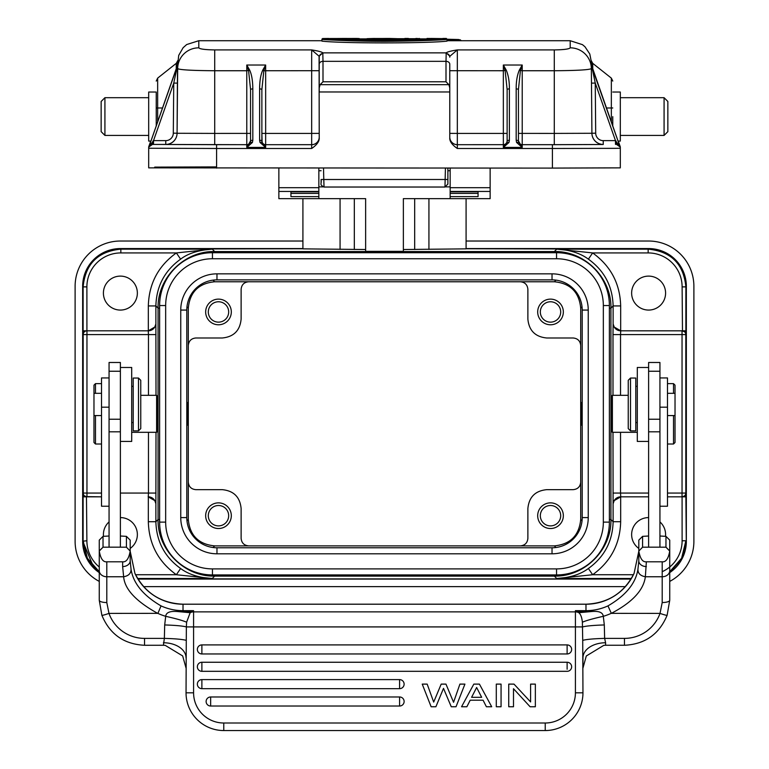 <?xml version="1.0" encoding="UTF-8"?>
<svg xmlns="http://www.w3.org/2000/svg" width="769" height="769" viewBox="0 0 769 769"><rect width="100%" height="100%" fill="white"/><g stroke="black" fill="none" stroke-linecap="round" stroke-linejoin="round"><path stroke-width="1.15" d="M447.885 174.573L447.885 170.737L450.153 170.737M321.115 182.599L321.115 179.494C321.798 184.262 319.116 184.377 323.999 187.03L445.001 187.03L447.885 184.012L447.885 168.103M177.476 65.596L148.898 146.908L177.716 64.529L177.081 133.277L214.714 133.412L214.714 70.738C192.01 70.575 179.658 69.864 177.649 68.624A21.128 20.974 0.5 0 1 198.806 47.832L198.806 40.719L321.932 40.719L321.932 39.161L322.653 38.546L321.932 39.152A1034.276 180.494 90 0 1 322.076 39.142M262.767 70.123L263.844 70.738L265.651 65.019L265.651 133.412L261.873 133.393L261.873 140.9L261.873 89.54A2.269 0.625 180 0 0 259.614 88.916C259.643 80.889 260.691 74.622 262.767 70.123L265.651 65.019L246.782 65.019L246.782 70.738L214.714 70.738L214.714 49.918C205.121 49.764 199.825 49.072 198.815 47.822M214.714 49.918L311.676 49.918C318.155 50.937 321.865 51.927 322.797 52.869L319.087 56.214L319.222 137.151A7.546 7.546 0 0 1 311.676 144.697L265.651 144.697L265.651 147.427L246.782 147.427L246.782 144.668A3.778 3.778 180 0 0 250.559 140.9L246.782 147.427L252.424 142.448L250.309 142.265A3.778 3.778 180 0 1 246.782 144.697L152.454 144.428L148.898 146.927L177.514 65.528L177.081 133.277A11.324 11.324 180 0 1 165.758 144.495L214.714 144.668L214.714 133.412L250.559 133.393L250.559 140.919A2.269 0.625 180 0 1 252.818 140.294L252.424 142.448M446.001 53.503A3.778 3.662 0 0 1 449.778 57.166L449.913 56.214L446.203 52.869L322.797 52.869L322.999 61.328L446.001 61.328L446.001 81.783L448.894 84.677L449.778 87.839L449.778 64.202A3.778 2.884 180 0 0 446.001 61.328L446.203 52.869C447.27 51.888 450.97 50.908 457.324 49.918L554.286 49.918C563.869 49.764 569.175 49.072 570.204 47.832L570.194 40.719L447.068 40.719M447.068 39.469L447.068 41.122C428.4 43.429 341.984 43.535 321.932 41.122L321.932 39.469L322.865 38.883L446.164 38.883L322.865 38.883C343.974 41.18 425.026 41.18 446.135 38.883L447.068 39.469C433.178 40.478 412.655 41.103 385.49 41.334C359.104 41.382 334.102 40.257 321.932 39.469M321.115 179.494L323.787 179.504L324.028 186.857M198.806 40.719L186.704 44.535L183.128 47.707L178.716 55.378L177.677 64.692L177.697 61.77L176.274 64.606L176.236 69.143L176.274 64.606M177.716 64.529L177.687 63.933M177.158 67.114L173.746 83.081L177.514 83.129M319.087 56.214L311.676 49.918L311.676 133.412L265.651 133.412L265.651 144.668A3.778 3.778 0 0 1 261.873 140.9L261.873 140.929A2.269 0.625 180 0 0 259.614 140.294L260.009 142.448L265.651 147.427L262.123 142.265L261.873 133.393M319.222 91.886L319.222 71.69M261.873 89.54L263.844 70.738L319.222 70.7L319.222 57.166A3.778 3.662 180 0 1 322.999 53.503M260.009 142.448L262.123 142.265A3.778 3.778 180 0 0 265.651 144.697L311.676 144.668A7.546 7.546 0 0 0 319.222 137.122A7.546 7.546 0 0 1 311.676 144.668L311.676 133.412L319.222 133.373M449.778 64.202L449.778 91.886M446.001 81.783L322.999 81.783L320.106 84.677L319.222 87.839M449.778 87.839L449.778 91.972L319.222 91.972M149.051 145.87L148.686 147.504A3.778 3.778 180 0 1 149.051 145.87A3.778 3.778 180 0 0 148.686 147.504L148.686 167.863L552.402 168.103L552.402 148.484L457.324 148.484L457.324 144.697A7.546 7.546 0 0 1 449.778 137.151L449.778 91.972M449.913 56.214L457.324 49.918L457.324 133.412L503.349 133.412L503.349 144.668L457.324 144.697L503.349 144.668A3.778 3.778 0 0 0 507.127 140.9L506.877 142.265L508.991 142.448L503.349 147.427L503.349 144.697A3.778 3.778 180 0 0 506.877 142.265L503.349 147.427L522.218 147.427L516.576 142.448L516.182 140.294L516.182 88.916C516.124 81.447 517.172 75.179 519.335 70.123L522.218 65.019L522.218 70.738L554.286 70.738C576.798 70.575 589.15 69.873 591.351 68.624A21.128 20.974 179.5 0 0 570.204 47.832M591.323 64.711L591.303 61.847M615.959 140.842L616.546 144.428L620.102 146.927L615.488 140.64L595.254 83.081L591.486 83.129L591.332 66.009L591.919 133.277L554.286 133.412L554.286 144.668L603.242 144.495A11.324 11.324 0 0 1 591.919 133.277L595.696 133.162L595.254 83.081L591.313 63.933M591.842 67.114L620.102 146.898L591.524 65.596M592.726 64.529L592.774 69.143L592.726 64.529M612.768 126.039L612.768 116.648M618.055 141.083L620.314 141.083L620.314 92.03L612.768 92.03M664.08 97.692L667.857 101.47L667.857 131.653L664.08 135.421L664.08 97.692L620.314 97.692M620.314 147.504L619.949 145.87A3.778 3.778 0 0 1 620.314 147.504L620.314 148.244L615.142 148.34L552.402 148.484L552.402 144.697L522.218 144.697L522.218 147.427L518.441 140.919L518.441 89.54L520.411 70.738L522.218 65.019L503.349 65.019L505.156 70.738L507.127 89.54L507.127 140.919L507.127 133.393L503.349 133.412L503.349 70.738L449.778 70.7M619.545 145.312L619.035 143.88M552.402 168.103L620.314 167.863L620.314 148.244A3.778 3.778 0 0 0 616.546 144.476A3.778 3.778 0 0 1 620.314 148.244M457.324 148.484C452.037 144.86 449.519 141.304 449.778 137.814M319.222 137.814C319.481 141.304 316.963 144.86 311.676 148.484L311.676 144.668M449.778 137.122A7.546 7.546 180 0 0 457.324 144.668L457.324 133.412L449.778 133.373M506.233 70.123L503.349 70.738L503.349 65.019L506.233 70.123C508.415 75.295 509.463 81.552 509.386 88.916A2.269 0.625 180 0 0 507.127 89.54M503.349 144.668A3.778 3.778 0 0 0 507.127 140.9A2.269 0.625 0 0 1 509.386 140.294L508.991 142.448M519.335 70.123L522.218 70.738L522.218 144.697A3.778 3.778 180 0 1 518.691 142.265L516.576 142.448M516.182 88.916A2.269 0.625 0 0 1 518.441 89.54M518.441 140.9A3.778 3.778 180 0 0 522.218 144.668A3.778 3.778 180 0 1 518.441 140.9L518.441 140.9A2.269 0.625 180 0 0 516.182 140.294M552.402 144.697L603.242 144.495M620.102 146.927L591.284 64.529M603.242 144.361L603.242 140.64L615.488 140.64L615.488 144.428M216.598 168.103L216.598 148.484L148.686 148.244A3.778 3.778 0 0 1 152.454 144.476M149.955 143.89L149.455 145.312M156.232 92.03L156.232 126.039L156.232 92.03L148.686 92.03L148.686 141.083L150.945 141.083M104.92 135.421L101.143 131.653L101.143 101.47L104.92 97.692L104.92 135.421L148.686 135.421M148.898 146.312L150.734 141.083M165.758 140.64A7.546 7.546 0 0 0 173.304 133.162L173.746 83.081L153.512 140.64L165.758 140.64L165.758 144.428L153.512 144.428L153.512 140.64L148.898 146.927M153.512 144.428L152.454 144.428L153.041 140.842M246.782 144.668L246.782 70.738L249.665 70.123L246.782 65.019L248.589 70.738L250.559 89.54L250.559 140.919A3.778 3.778 180 0 1 246.782 144.668L214.714 144.668M249.665 70.123C251.703 74.487 252.761 80.755 252.818 88.916A2.269 0.625 180 0 0 250.559 89.54M445.424 168.103L444.972 186.857M447.068 39.825L460.987 40.719M460.381 39.853L447.058 39.219L458.785 39.536L460.987 40.449M446.135 38.7L447.029 39.296M359.2 38.546L359.921 39.152L356.797 38.45L322.653 38.546M350.424 39.142L350.51 38.575L350.424 39.142L350.51 38.575L356.768 38.45M343.185 38.45L346.829 38.45M331.429 39.142L331.343 38.575L331.429 39.142L331.343 38.575L343.08 38.45M322.596 38.546L328.584 38.45M328.267 39.277L328.767 38.661M334.592 39.277L334.111 38.661M340.927 39.084L340.927 38.508L340.927 39.084M347.261 39.277L347.742 38.661M353.586 39.277L353.086 38.661M366.255 39.277L367.111 38.661L386.519 38.45M374.474 38.45L367.053 38.671L370.571 38.661L371.004 39.277M374.167 39.123L373.734 38.517L370.571 38.661M389.998 39.123L390.421 38.517L373.734 38.517M393.161 39.277L393.593 38.661L390.421 38.517M397.909 39.277L397.054 38.661L393.593 38.661M397.112 38.671L389.46 38.45L397.112 38.671M374.118 38.498L390.056 38.498M404.244 39.277L404.85 38.661L404.244 39.056M408.993 39.286L408.387 38.661L404.85 38.661M439.858 39.277L440.195 38.661L426.997 38.45L442.838 38.613L442.233 39.181L442.838 38.45L442.233 39.056M415.327 39.277L415.923 38.661L415.327 39.056M420.076 39.277L419.47 38.661L415.923 38.661M446.981 39.286L446.376 38.661L440.195 38.661M340.946 39.209L428.054 39.209L380.203 40.123L341.109 39.209M359.421 39.834L409.579 39.834M426.689 39.834C418.413 40.19 387.672 41.661 342.32 39.834M450.153 198.652L490.141 198.652L490.141 187.694L450.153 187.694L450.153 191.827L478.068 191.827L478.068 193.413L450.153 193.413L450.153 198.652L403.369 198.652L403.369 251.348L365.631 251.348L365.631 198.652L278.859 198.652L278.859 187.694L318.847 187.694L318.847 191.443L278.859 191.443M478.068 191.827L478.068 196.614L450.153 196.614M450.153 187.694L450.153 168.103M478.068 191.846L450.153 191.846L450.153 193.413M302.909 241.024L120.387 241.024A45.275 45.275 0 0 0 75.112 286.299L75.112 541.357A45.275 45.275 0 0 0 99.259 581.402M669.741 581.402A45.275 45.275 0 0 0 693.888 541.357L693.888 286.299A45.275 45.275 0 0 0 648.613 241.024L466.091 241.024M365.631 249.521L302.909 248.858L302.909 198.652M143.62 586.632L625.38 586.632M99.259 572.617A37.729 37.729 0 0 1 82.658 541.357L82.658 286.299A37.729 37.729 0 0 1 120.387 248.57L302.909 248.57M631.013 579.086L137.987 579.086M669.741 572.617A37.729 37.729 0 0 0 686.342 541.357L686.342 286.299A37.729 37.729 0 0 0 648.613 248.57L466.091 248.57M466.091 198.652L466.091 248.858L403.369 249.521M99.259 571.713L87.397 558.227L83.119 540.78L83.119 496.832L86.916 496.832L83.119 495.38L83.187 493.064L86.955 493.064L86.955 496.832L101.518 496.832L85.695 496.62M621.727 330.814L682.507 330.843M213.042 547.509L214.657 545.884L554.343 545.884C570.348 544.317 579.134 535.532 580.701 519.527L580.701 419.47M555.958 280.137L554.343 281.771C570.348 283.328 579.134 292.114 580.701 308.119L580.701 408.176M188.299 345.531C188.751 340.946 191.26 338.437 195.845 337.985L222.289 337.985C233.728 336.86 240.005 330.583 241.12 319.154L241.12 289.307C241.572 284.722 244.09 282.213 248.675 281.771L214.657 281.771C198.652 283.328 189.866 292.114 188.299 308.119L188.299 408.176M188.299 424.911L188.299 519.527L186.973 520.844M218.483 299.122A12.833 12.833 0 0 0 205.659 311.954A12.833 12.833 0 0 0 218.483 324.778A12.833 12.833 0 0 0 231.315 311.954A12.833 12.833 0 0 0 218.483 299.122A12.833 12.833 0 0 1 231.315 311.954M187.896 424.959L187.79 425.142C187.021 425.863 187.021 401.889 187.79 402.504L187.896 402.696M187.674 402.696L188.299 402.696L188.299 424.959L187.674 424.959M248.666 545.884C244.081 545.432 241.572 542.924 241.12 538.338L241.12 508.492C240.005 497.062 233.728 490.785 222.289 489.661L195.835 489.661C191.26 489.219 188.751 486.7 188.299 482.115M214.657 545.884C198.642 544.327 189.866 535.541 188.299 519.527M218.483 502.868A12.833 12.833 0 0 0 205.659 515.701A12.833 12.833 0 0 0 218.483 528.524A12.833 12.833 0 0 0 231.315 515.701A12.833 12.833 0 0 0 218.483 502.868A12.833 12.833 0 0 1 231.315 515.701M228.672 515.701A10.189 10.189 0 0 0 218.483 505.512A10.189 10.189 0 0 0 208.303 515.701A10.189 10.189 0 0 0 218.483 525.89A10.189 10.189 0 0 0 228.672 515.701M218.483 528.524A12.833 12.833 0 0 1 205.659 515.701M520.325 545.884C524.91 545.442 527.428 542.924 527.88 538.348L527.88 508.492C528.995 497.062 535.272 490.785 546.711 489.661L573.155 489.661C577.74 489.219 580.259 486.71 580.701 482.125M550.517 502.868A12.833 12.833 0 0 0 537.685 515.701A12.833 12.833 0 0 0 550.517 528.524A12.833 12.833 0 0 0 563.341 515.701A12.833 12.833 0 0 0 550.517 502.868L550.517 502.868A12.833 12.833 0 0 0 537.685 515.701M560.697 515.701A10.189 10.189 0 0 0 550.517 505.512A10.189 10.189 0 0 0 540.328 515.701A10.189 10.189 0 0 0 550.517 525.89A10.189 10.189 0 0 0 560.697 515.701M581.104 402.696L581.21 402.504C581.979 401.783 581.979 425.757 581.21 425.142L581.104 424.959M581.326 402.696L580.701 402.696L580.701 424.959L581.326 424.959M554.343 281.771L520.334 281.771C524.919 282.213 527.428 284.732 527.88 289.317L527.88 319.154C528.995 330.583 535.272 336.86 546.711 337.985L573.165 337.985C577.74 338.437 580.259 340.955 580.701 345.531M550.517 299.122A12.833 12.833 0 0 0 537.685 311.954A12.833 12.833 0 0 0 550.517 324.778A12.833 12.833 0 0 0 563.341 311.954A12.833 12.833 0 0 0 550.517 299.122A12.833 12.833 0 0 0 537.685 311.954A12.833 12.833 0 0 0 550.517 324.778M520.334 281.771L248.675 281.771M216.973 547.768L552.027 547.768A30.183 30.183 0 0 0 582.21 517.585L582.21 310.07A30.183 30.183 0 0 0 552.027 279.878L216.973 279.878A30.183 30.183 0 0 0 186.79 310.07L186.79 517.585A30.183 30.183 0 0 0 216.973 547.768A30.183 30.183 0 0 1 186.79 517.585L180.753 517.585A36.22 36.22 0 0 0 216.973 553.805L216.973 547.768M212.446 252.713L556.554 252.713A52.821 52.821 0 0 1 609.375 305.543L609.375 522.113A52.821 52.821 0 0 1 556.554 574.933L212.446 574.933A52.821 52.821 0 0 1 159.625 522.113L159.625 305.543A52.821 52.821 0 0 1 212.446 252.713L212.446 258.749L556.554 258.749A46.784 46.784 0 0 1 603.338 305.543L609.375 305.543M612.989 432.313L613.124 521.718L610.922 519.517C611.701 549.758 584.575 576.885 554.334 576.106L214.666 576.106L214.666 574.933M609.375 519.517L610.922 519.517L610.922 308.129C611.701 277.888 584.575 250.771 554.334 251.55L554.334 252.713M682.478 330.833L682.113 286.875A33.951 33.951 38 0 0 648.161 252.924L592.639 252.924L588.391 259.153C580.355 253.193 569.8 249.858 556.727 249.146L554.334 251.55L214.666 251.55C184.425 250.771 157.299 277.888 158.078 308.129L159.625 308.129M214.666 252.713L214.666 251.55L212.273 249.146C198.585 250.079 188.04 253.414 180.609 259.153L176.361 252.924C158.27 265.968 148.926 283.636 148.33 305.927L155.876 305.927L158.078 308.129L158.078 519.517C157.299 549.758 184.425 576.885 214.666 576.106L212.273 578.499L137.632 578.499M137.872 578.894L631.128 578.903L137.872 578.903M82.725 541.174L87.108 558.832L99.259 572.386L93.981 568.06L82.725 541.174L82.725 286.481L82.725 541.174L86.887 540.78L86.474 496.803M83.302 494.015L83.119 330.814L86.282 330.814M82.725 286.481L82.725 286.481C84.955 263.565 97.528 250.992 120.445 248.752C97.538 250.992 84.955 263.565 82.725 286.481L83.119 286.875C85.349 263.959 97.932 251.386 120.839 249.146L302.909 248.752M278.859 168.103L278.859 187.694M318.847 198.652L318.847 191.827L290.932 191.846L318.847 191.443M318.847 168.103L318.847 187.694M450.153 186.877L445.905 186.877M323.095 186.877L318.847 186.877M490.141 187.694L490.141 168.103M318.847 196.614L290.932 196.614L290.932 191.846L290.932 193.413L318.847 193.413M686.275 286.481C684.045 263.565 671.462 250.992 648.555 248.752L466.091 248.752L648.161 249.146C671.068 251.386 683.651 263.959 685.881 286.875L686.275 541.174L686.275 286.481C683.833 263.354 671.26 250.781 648.555 248.752L648.555 248.752M686.275 541.174L681.892 558.832L669.741 572.386L681.892 558.832L686.275 541.174L685.881 496.832L667.482 496.832L682.045 496.832L682.045 493.064L685.813 493.064A3.778 3.778 0 0 1 682.045 496.832A3.778 3.778 0 0 0 685.813 493.064L685.813 334.592L685.881 495.39L682.43 496.812M669.741 571.713L681.603 558.227L685.881 540.78L682.113 540.78A33.951 33.951 128 0 1 662.196 571.694M588.391 568.493C604.347 556.977 612.585 541.386 613.124 521.718L620.67 521.718C620.064 544.019 610.721 561.687 592.639 574.731L588.391 568.493C580.547 574.385 569.992 577.721 556.727 578.499L592.639 574.731L633.425 574.731M613.124 503.733L614.2 500.609A7.546 7.546 90 0 1 620.737 496.832L648.613 496.832L620.737 496.832L620.535 493.064L648.613 493.064M614.2 500.609L620.804 496.832M659.937 521.911A16.976 16.976 0 0 1 665.512 536.195M638.808 548.422A16.976 16.976 0 0 1 648.613 517.585M682.113 286.875L685.881 286.875L685.881 330.814L682.084 330.814L685.881 332.266L685.813 334.592L682.045 334.592L682.045 330.814L620.737 330.814A7.546 7.546 -90 0 1 614.2 327.046L620.804 330.814M648.161 252.924L648.161 249.146L556.727 249.146L592.639 252.924C610.73 265.968 620.074 283.636 620.67 305.927L620.67 330.814M648.613 276.109A16.976 16.976 0 0 0 631.637 293.085A16.976 16.976 0 0 0 648.613 310.07A16.976 16.976 0 0 0 665.589 293.085A16.976 16.976 0 0 0 648.613 276.109M588.391 259.153C604.347 270.669 612.585 286.26 613.124 305.927L613.124 323.922L614.2 327.046M613.124 323.922L612.989 334.592L620.535 334.592L620.535 395.333M611.432 431.361L612.393 432.313L612.393 395.333L611.432 396.295L611.461 431.322M683.593 496.505L684.804 495.64M685.564 494.409L685.813 493.064M682.045 330.814A3.778 3.778 0 0 1 685.813 334.592L685.698 333.64M682.516 330.843L683.305 331.035M684.439 331.679L685.025 332.275M648.613 367.476L648.613 547.163L659.937 547.163L659.937 362.487L648.613 362.487L648.613 367.476L637.299 367.476L637.299 441.425L648.613 441.425M642.586 547.182L638.818 551.065L642.586 547.182L665.954 547.182L665.973 536.368L659.937 536.003M648.613 536.003L642.576 536.368L642.576 547.144M642.576 536.368L638.808 540.126L638.808 560.822L637.943 569.281C637.866 573.328 640.337 575.818 645.364 576.76L646.354 561.803C642.663 562.245 640.144 558.669 638.818 551.065M646.354 561.803L662.196 561.803C665.887 562.245 668.405 558.669 669.732 551.065L665.954 547.182M669.732 551.065L665.973 547.144M662.196 602.54L662.196 576.76L645.364 576.76C643.615 590.179 632.272 602.377 611.336 613.354L660.023 613.393A37.729 37.585 0 0 1 624.466 638.385L624.466 645.278C645.018 644.23 659.244 634.223 667.127 615.267A7.546 0.615 -160.4 0 1 660.023 613.393L662.196 602.54A7.546 2.278 180 0 0 669.741 600.262L667.127 615.267A7.546 0.615 -160.4 0 1 667.127 615.267L669.741 600.262L669.741 540.126L665.973 536.368M646.354 566.57A7.546 5.748 180 0 1 638.808 560.822L638.808 551.258L634.089 573.347L638.808 551.258M638.808 550.902L638.808 540.126M669.741 550.902L669.741 570.627A7.546 6.123 0 0 1 662.196 576.76L662.196 561.803M669.741 550.921L669.741 576.452L669.741 550.921M634.098 573.309L634.089 573.328C624.12 592.976 608.087 603.261 585.978 604.194L585.978 604.223A52.821 52.619 180 0 0 634.089 573.347M637.943 569.281C635.761 583.306 625.774 595.514 607.962 605.895A52.821 52.619 0 0 1 585.978 610.663L585.978 604.194L183.022 604.194C160.923 603.261 144.88 592.976 134.911 573.328L130.192 551.258L134.902 573.309M611.336 613.354L607.962 605.895M585.978 604.223L183.022 604.223L183.022 610.663L193.586 610.663L183.022 611.374L190.943 612.066L193.586 610.663L193.586 611.884L575.414 611.884L575.414 610.663L585.978 611.374L578.057 612.066L575.414 610.663L585.978 610.663L585.978 611.374L590.948 611.595C598.695 610.759 602.809 612.335 603.3 616.315C593.197 618.564 586.228 620.535 582.383 622.208L582.719 640.366C586.564 639.327 593.87 638.674 604.636 638.385L605.597 642.759A22.637 15.092 0 0 0 582.96 657.851L582.96 668.03L586.305 655.986L603.8 645.345L605.597 645.278L605.597 642.759M131.057 569.281C131.086 573.376 128.606 575.866 123.636 576.76L122.646 566.57A7.546 5.748 0 0 0 130.192 560.822L131.057 569.281C133.239 583.306 143.236 595.514 161.038 605.895A52.821 52.619 0 0 0 183.022 610.663L183.022 611.374L178.052 611.595L190.164 612.701L190.943 612.066M164.691 624.947L164.364 638.385C175.13 638.674 182.436 639.327 186.281 640.366L186.358 626.918C182.628 625.947 175.399 625.284 164.691 624.947L165.7 616.315C166.094 612.393 170.209 610.826 178.052 611.595M161.038 605.895L157.895 613.393A60.367 60.136 180 0 0 165.7 616.315C175.841 618.584 182.82 620.545 186.617 622.208L190.164 612.701A7.546 7.517 0 0 1 193.586 611.884L193.586 626.918L575.414 626.918L575.414 692.821L582.96 692.821L582.719 640.366M186.281 640.366L186.04 692.821L193.586 692.821L193.586 626.918L186.358 626.918L186.617 622.208M582.383 622.208C581.893 617.459 580.701 614.287 578.836 612.701A7.546 7.517 180 0 0 575.414 611.884L575.414 626.918L582.642 626.918C586.372 625.947 593.601 625.284 604.309 624.947L604.636 638.385L624.466 638.385M590.948 611.595L578.836 612.701L578.057 612.066M611.105 613.393A60.367 60.136 180 0 1 603.3 616.315L604.309 624.947M186.04 668.03L182.666 655.938L165.2 645.345L163.403 645.278L164.364 638.385L144.534 638.385A37.729 37.585 0 0 1 108.977 613.393L106.804 602.54L106.804 576.76L123.636 576.76C124.665 589.198 136.007 601.396 157.664 613.354L108.977 613.393A7.546 0.615 -19.6 0 1 101.873 615.267A7.546 0.615 -19.6 0 0 101.873 615.267L99.259 600.262L99.259 540.126L99.268 551.065L103.046 547.182L126.414 547.182L130.182 551.065L126.414 547.182M130.192 540.126L130.192 550.902L130.192 540.126L126.424 536.368L120.387 536.003M130.192 560.822L130.192 551.258M99.259 570.627A7.546 6.123 180 0 0 106.804 576.76L106.804 561.803C103.113 562.245 100.604 558.669 99.268 551.065M106.804 561.803L122.646 561.803C126.337 562.245 128.856 558.669 130.182 551.065M103.046 547.182L99.259 550.902M109.063 536.003L103.027 536.368L103.027 547.144M126.424 547.144L126.424 536.368M109.063 547.163L120.387 547.163L120.387 362.487L109.063 362.487L109.063 547.163M99.259 540.126L103.027 536.368M140.756 395.333L156.607 395.333L156.607 432.313L131.701 432.313M156.607 395.333L157.587 396.391L157.568 431.361L156.607 432.313M156.011 432.313L155.876 503.733L154.8 500.609L148.196 496.832M120.839 252.924L120.839 249.146L212.273 249.146L176.361 252.924L120.848 252.924A33.951 33.951 -51.9 0 0 86.887 286.875L86.916 330.814L148.33 330.814L154.8 327.046L155.876 323.922L156.011 395.333M155.876 323.922L155.876 305.927C156.415 286.26 164.653 270.669 180.609 259.153M120.387 276.109A16.976 16.976 0 0 1 137.363 293.085A16.976 16.976 0 0 1 120.387 310.07A16.976 16.976 0 0 1 103.411 293.085A16.976 16.976 0 0 1 120.387 276.109M154.8 327.046A7.546 7.546 -90 0 1 148.263 330.814L148.465 334.592L156.011 334.592M148.196 330.814L86.955 330.814L86.955 334.592L148.465 334.592L148.465 395.333M148.148 496.832L148.263 496.832A7.546 7.546 90 0 1 154.8 500.609M135.575 574.731L176.361 574.731C158.27 561.687 148.926 544.01 148.33 521.718L148.33 496.832M120.387 517.585L120.387 517.585A16.976 16.976 0 0 1 130.192 548.422M103.488 536.195A16.976 16.976 0 0 1 109.063 521.911M180.609 568.493C188.645 574.453 199.2 577.788 212.273 578.499L176.361 574.731L180.609 568.493C164.653 556.987 156.415 541.395 155.876 521.718L158.078 519.517L159.625 519.517M84.571 495.986L84.004 495.409M83.187 493.064L83.187 493.064A3.778 3.778 135 0 0 84.292 495.726A3.778 3.778 0 0 0 86.955 496.832A3.778 3.778 0 0 1 84.292 495.726A3.778 3.778 135 0 1 83.187 493.064L83.187 334.592A3.778 3.778 0 0 1 86.955 330.814M83.119 332.266L85.397 331.151M84.773 331.516L84.196 332.025M83.427 333.246L83.187 334.592L86.955 334.592L86.955 493.064L101.518 493.064M86.311 330.824L86.839 330.814M109.063 503.916L109.063 499.6M109.063 521.469L109.063 516.518M120.387 441.425L131.701 441.425L131.701 367.476L120.387 367.476M109.063 377.935L101.518 377.935L101.518 506.223L109.063 506.223M95.481 393.315L95.481 383.644L93.972 385.154L93.972 415.577L101.518 415.577M95.481 415.577L95.481 444.011L101.518 444.011M95.481 444.011L93.972 442.502L93.972 415.577M133.21 378.04L133.21 430.861L138.497 430.861L138.497 378.04L133.21 378.04M138.497 430.861L140.756 428.593L140.756 380.299L138.497 378.04M399.592 706.029L210.648 706.029A4.527 4.527 0 0 1 206.121 701.501A4.527 4.527 0 0 1 210.648 696.974L399.592 696.974A4.527 4.527 0 0 1 404.119 701.501A4.527 4.527 0 0 1 399.592 706.029L399.592 696.974M201.882 679.613L399.592 679.613A4.527 4.527 0 0 1 404.119 684.141A4.527 4.527 0 0 1 399.592 688.668L201.882 688.668A4.527 4.527 0 0 1 197.354 684.141A4.527 4.527 0 0 1 201.882 679.613L201.882 688.668M201.882 662.253L567.118 662.253A4.527 4.527 0 0 1 571.646 666.781A4.527 4.527 0 0 1 567.118 671.318L201.882 671.318A4.527 4.527 0 0 1 197.354 666.781A4.527 4.527 0 0 1 201.882 662.253L201.882 671.318M201.882 644.903L567.118 644.903A4.527 4.527 0 0 1 571.646 649.43A4.527 4.527 0 0 1 567.118 653.958L201.882 653.958A4.527 4.527 0 0 1 197.354 649.43A4.527 4.527 0 0 1 201.882 644.903L201.882 653.958M582.96 692.821A37.729 37.729 0 0 1 545.231 730.55A37.729 37.729 0 0 0 582.96 692.821A37.729 37.729 0 0 1 545.231 730.55L545.231 723.004A30.183 30.183 0 0 0 575.414 692.821M186.04 692.821A37.729 37.729 0 0 0 223.769 730.55A37.729 37.729 0 0 1 186.04 692.821A37.729 37.729 0 0 0 223.769 730.55L545.231 730.55M466.87 706.749L461.554 706.749L473.829 684.112L479.423 684.112L491.699 706.749L486.383 706.749L483.076 700.203L470.186 700.203L466.87 706.749M476.636 687.496L471.599 697.31L481.663 697.31L476.636 687.496M496.293 706.749L496.293 684.112L501.061 684.112L501.061 706.749L496.293 706.749M508.732 706.749L508.732 684.112L514 684.112L530.591 701.934L530.591 684.112L535.359 684.112L535.359 706.749L530.091 706.749L513.5 688.716L513.5 706.749L508.732 706.749M431.13 706.749L422.229 684.112L427.18 684.112L433.687 702.087L441.195 684.112L445.962 684.112L453.566 702.28L459.91 684.112L464.928 684.112L456.027 706.749L451.259 706.749L443.502 688.38L435.898 706.749L431.13 706.749M635.79 430.861L635.79 378.04L630.503 378.04L630.503 430.861L635.79 430.861M630.503 378.04L628.244 380.299L628.244 428.593L630.503 430.861M659.937 506.223L667.482 506.223L667.482 377.935L659.937 377.935M673.519 415.577L673.519 444.011L675.028 442.502L675.028 393.315L667.482 393.315M673.519 393.315L673.519 383.644L667.482 383.644M673.519 383.644L675.028 385.154L675.028 393.315M560.697 311.954A10.189 10.189 0 0 0 550.517 301.765A10.189 10.189 0 0 0 540.328 311.954A10.189 10.189 0 0 0 550.517 322.144A10.189 10.189 0 0 0 560.697 311.954M218.483 301.765A10.189 10.189 0 0 0 208.303 311.954A10.189 10.189 0 0 0 218.483 322.144A10.189 10.189 0 0 0 228.672 311.954A10.189 10.189 0 0 0 218.483 301.765M447.885 184.147L447.885 179.494L323.787 179.504L323.518 168.103M448.894 84.677L320.106 84.677M518.441 133.393L554.286 133.412L554.286 49.918M611.345 121.983L611.345 107.987L606.424 107.996M612.768 107.977L611.345 107.987L611.345 78.121L592.726 63.346M591.303 61.77L592.726 64.606M620.102 146.321L618.266 141.083M614.277 167.863L552.402 168.084M154.723 167.123L216.598 166.902M216.598 144.697L216.598 148.484L311.676 148.484M507.127 140.9L507.127 133.393M509.386 88.916L509.386 140.294M554.286 144.668L522.218 144.668M595.696 133.162A7.546 7.546 0 0 0 603.242 140.64L603.242 144.428A11.324 11.324 180 0 1 591.919 133.21L591.486 83.129M176.312 63.308L157.655 78.121L157.655 107.987L162.576 107.996M156.232 107.977L157.655 107.987L157.655 121.983M173.304 133.162L177.081 133.21A11.324 11.324 180 0 1 165.758 144.428L165.758 144.495M259.614 140.294L259.614 88.916M252.818 88.916L252.818 140.294M319.222 64.202A3.778 2.884 0 0 1 322.999 61.328L322.999 81.783M415.443 38.7L408.877 38.7L415.443 38.7M404.359 38.7L397.313 38.7L404.359 38.7M408.387 38.661L408.993 39.056M415.923 38.45L419.47 38.661M446.376 38.661L446.981 39.056M186.973 306.802L188.299 308.119M554.343 545.884L555.958 547.509M580.701 308.119L582.027 306.802M582.027 520.844L580.701 519.527M214.657 281.771L213.042 280.137M552.027 553.805L552.027 547.768A30.183 30.183 0 0 0 582.21 517.585L588.247 517.585A36.22 36.22 0 0 1 552.027 553.805L216.973 553.805M588.247 517.585L588.247 310.07L582.21 310.07A30.183 30.183 0 0 0 552.027 279.878L552.027 273.841L216.973 273.841A36.22 36.22 0 0 0 180.753 310.07L186.79 310.07A30.183 30.183 0 0 1 216.973 279.878L216.973 273.841M180.753 517.585L180.753 310.07M212.446 258.749A46.784 46.784 0 0 0 165.662 305.543L165.662 522.113A46.784 46.784 0 0 0 212.446 568.897L556.554 568.897A46.784 46.784 0 0 0 603.338 522.113L603.338 305.543M588.247 310.07A36.22 36.22 0 0 0 552.027 273.841M556.554 258.749L556.554 252.713M165.662 305.543L159.625 305.543M165.662 522.113L159.625 522.113M212.446 568.897L212.446 574.933M556.554 568.897L556.554 574.933M603.338 522.113L609.375 522.113M554.334 574.933L554.334 576.106L556.727 578.499L631.368 578.499M620.67 305.927L613.124 305.927L610.922 308.129L609.375 308.129M83.119 330.814L83.119 286.875L86.887 286.875M83.119 496.832L83.119 495.38M354.317 249.521L354.317 198.652M340.071 249.425L340.071 198.652M490.141 191.443L450.153 191.443M428.929 198.652L428.929 249.425M414.683 198.652L414.683 249.521M682.084 496.832L682.113 540.78M620.67 521.718L620.67 496.832M612.989 493.064L620.535 493.064L620.535 432.313M667.482 493.064L682.045 493.064L682.045 334.592L620.535 334.592L620.737 330.814M612.989 334.592L612.989 395.333M685.881 330.814L685.881 332.266M685.881 496.832L685.881 495.39M605.597 645.249L624.466 645.249M144.534 638.385L144.534 645.249M163.403 645.249L144.534 645.278C123.972 644.23 109.756 634.223 101.873 615.267L99.259 600.262A7.546 2.278 180 0 0 106.804 602.54M186.04 657.851A22.637 15.092 0 0 0 163.403 642.759M183.022 604.223A52.821 52.619 0 0 1 134.911 573.347M122.646 566.57L122.646 561.803M155.876 503.733L155.876 521.718L148.33 521.718M148.33 330.814L148.33 305.927M120.387 493.064L148.465 493.064L148.465 432.313M156.011 493.064L148.465 493.064L148.263 496.832M99.259 566.984A33.951 33.951 -141.9 0 1 86.887 540.78M120.387 431.813L109.063 431.813M109.063 419.23L120.387 419.23M109.063 407.176L101.518 407.176M223.769 730.55L223.769 723.004L545.231 723.004M223.769 723.004A30.183 30.183 0 0 1 193.586 692.821M210.648 696.974L210.648 706.029M399.592 688.668L399.592 679.613M567.118 669.261L567.118 662.253M567.118 653.958L567.118 644.903M659.937 419.23L648.613 419.23M648.613 431.813L659.937 431.813M667.482 407.176L659.937 407.176M321.115 170.737L318.847 170.737M176.322 63.308L177.735 60.645M177.677 64.711L177.697 61.77M177.668 66.019L177.649 68.21M177.62 71.546L177.591 74.641M177.562 78.313L177.581 75.766M591.303 61.626L589.794 54.003L584.978 46.765L582.45 44.65L570.194 40.719M664.08 135.421L620.314 135.421M592.678 63.308L591.265 60.645M591.438 78.342L591.419 75.939M591.409 74.68L591.38 71.594M591.351 68.239L591.332 66.019M104.92 97.692L148.686 97.692M157.655 78.121L156.232 81.072M611.345 78.121L612.768 81.072M352.01 38.479L350.501 38.575M359.258 38.546L356.797 38.45M386.644 38.45L389.691 38.45M404.85 38.45L408.387 38.45M442.819 38.613L431.044 38.45M419.47 38.45L420.076 39.056M442.838 38.45L446.376 38.45M417.394 39.613L427.968 39.209M410.425 39.805L396.016 40.075M371.437 40.055L359.104 39.825M349.914 39.555L341.032 39.209M637.299 432.313L612.393 432.313M628.244 395.333L612.393 395.333M665.954 536.339L667.098 537.483M642.596 536.339L641.471 537.464M582.96 667.8L582.96 657.851M103.046 536.339L101.902 537.483M126.404 536.339L127.529 537.464M109.063 371.244L120.387 371.244M93.972 393.315L101.518 393.315M95.481 383.644L101.518 383.644M131.701 386.336L133.21 386.336M131.701 422.556L133.21 422.556M637.299 422.556L635.79 422.556M637.299 386.336L635.79 386.336M659.937 371.244L648.613 371.244M675.028 415.577L667.482 415.577M673.519 444.011L667.482 444.011"/></g></svg>
